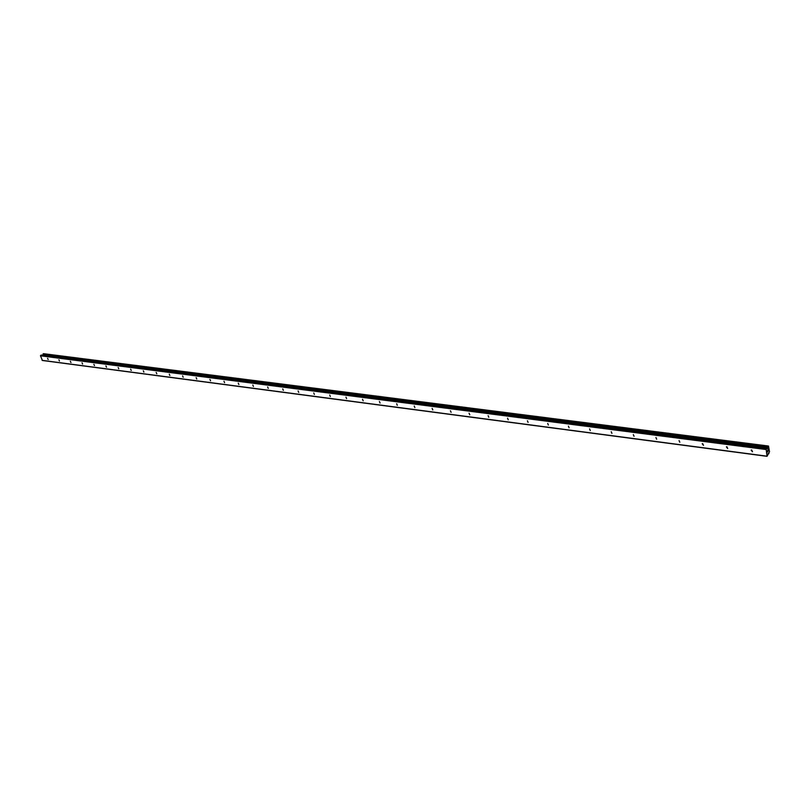 <?xml version="1.0" encoding="UTF-8"?>
<svg xmlns="http://www.w3.org/2000/svg" width="810" height="810" viewBox="0 0 810 810"><rect width="100%" height="100%" fill="white"/><g stroke="black" fill="none" stroke-linecap="round" stroke-linejoin="round"><path stroke-width="1.21" d="M47.587 358.293L48.175 359.549L47.587 358.293M58.887 359.772L59.464 361.027L58.887 359.772M70.359 361.26L70.946 362.536L70.359 361.26M82.023 362.779L82.61 364.065L82.023 362.779M93.879 364.328L94.466 365.614L93.879 364.328M105.928 365.897L106.515 367.193L105.928 365.897M118.169 367.487L118.766 368.803L118.169 367.487M130.623 369.107L131.22 370.433L130.623 369.107M143.289 370.757L143.886 372.094L143.289 370.757M156.168 372.438L156.765 373.774L156.168 372.438M169.26 374.149L169.867 375.496L169.26 374.149M182.584 375.88L183.192 377.237L182.584 375.88M196.141 377.642L196.759 379.019L196.141 377.642M209.942 379.444L210.549 380.822L209.942 379.444M223.975 381.267L224.593 382.664L223.975 381.267M238.272 383.13L238.889 384.537L238.272 383.13M252.821 385.023L253.439 386.441L252.821 385.023M267.634 386.957L268.262 388.385L267.634 386.957M282.72 388.921L283.348 390.359L282.72 388.921M298.09 390.926L298.718 392.374L298.09 390.926M313.743 392.961L314.381 394.419L313.743 392.961M329.7 395.047L330.338 396.515L329.7 395.047M345.961 397.163L346.599 398.642L345.961 397.163M362.526 399.32L363.174 400.808L362.526 399.32M379.424 401.517L380.072 403.026L379.424 401.517M396.647 403.765L397.295 405.283L396.647 403.765M414.214 406.053L414.872 407.582L414.214 406.053M432.135 408.382L432.793 409.931L432.135 408.382M450.421 410.771L451.079 412.32L450.421 410.771M469.071 413.201L469.749 414.76L469.071 413.201M488.116 415.682L488.794 417.261L488.116 415.682M507.556 418.213L508.245 419.803L507.556 418.213M527.411 420.795L528.1 422.405L527.411 420.795M547.692 423.438L548.38 425.058L547.692 423.438M568.407 426.131L569.096 427.771L568.407 426.131M589.569 428.895L590.277 430.545L589.569 428.895M611.206 431.71L611.914 433.37L611.206 431.71M633.319 434.595L634.038 436.266L633.319 434.595M655.928 437.532L656.657 439.222L655.928 437.532M679.063 440.549L679.792 442.25L679.063 440.549M702.726 443.627L703.465 445.348L702.189 443.708L702.726 443.627M726.934 446.786L727.684 448.517L726.388 446.867L726.934 446.786M751.721 450.016L752.48 451.767L751.143 450.097L751.721 450.016M767.04 456.324L42.404 360.47L40.5 355.803L41.168 355.084L767.455 448.781L768.498 446.026L769.5 451.767L767.04 456.324L766.23 449.53L766.766 448.375M766.827 448.325L41.168 355.084M42.626 355.225L767.971 447.707M43.467 353.676L768.498 446.026L43.467 353.676L42.869 354.75M768.052 449.793L768.113 450.451L768.052 449.793M767.586 450.431L767.647 451.089L767.586 450.431M768.143 450.4L768.072 449.661L768.143 450.4M767.617 451.13L768.082 449.661M767.698 452.031L768.093 451.119M768.913 453.671L768.022 453.549L768.882 453.64M766.857 448.325L41.29 355.053M40.621 355.428L766.351 448.942M40.5 355.803L766.23 449.53M42.92 354.658L768.022 447.555M42.11 360.349L766.847 456.172M42.657 355.195L767.779 448.396M42.778 355.033L767.88 448.132M43.102 354.051L768.214 446.634M43.102 353.97L768.224 446.502M43.122 353.909L768.244 446.411M43.183 353.828L768.295 446.28M43.406 353.686L768.457 446.057M768.072 453.478L768.852 453.58M768.022 453.559L768.923 453.671"/></g></svg>
